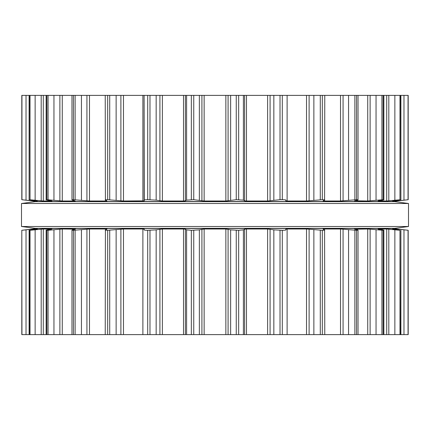 <?xml version="1.0" encoding="UTF-8"?>
<svg xmlns="http://www.w3.org/2000/svg" width="430" height="430" viewBox="0 0 430 430"><rect width="100%" height="100%" fill="white"/><g stroke="black" fill="none" stroke-linecap="round" stroke-linejoin="round"><path stroke-width="0.64" d="M394.697 228.341L35.303 228.341L21.5 226.502L35.303 228.341L394.697 228.341L408.5 226.502L21.5 226.502L21.5 203.498L21.5 226.502L408.5 226.502L408.5 203.498L21.5 203.498L35.303 201.659L21.5 203.498L408.5 203.498L408.5 226.502L394.697 228.341M394.697 201.659L35.303 201.659L394.697 201.659L408.5 203.498L394.697 201.659M408.054 95.385L408.054 199.708L408.199 95.385L21.801 95.385L21.806 199.708L33.561 200.998L37.335 200.998L29.331 199.708L43.29 200.998L51.896 200.998L47.536 200.149C45.978 199.891 45.752 199.74 46.859 199.708L62.269 200.998L75.245 200.998L72.638 200.149C71.52 199.891 71.788 199.74 73.455 199.708L89.483 200.998L106.129 200.998L106.979 200.826L105.415 200.149C104.791 199.891 105.549 199.74 107.683 199.708L123.469 200.998L144.276 200.826L144.098 95.385L144.098 200.111M280.021 95.385L280.021 199.708L282.306 199.708C284.794 199.74 285.993 199.891 285.902 200.149L285.902 200.111M236.253 95.385L236.253 199.708L243.396 200.149L244.616 200.826L246.476 200.998L267.616 200.998L280.021 199.708M236.253 199.708L225.863 200.998L204.137 200.998L193.747 199.708L186.604 200.149L185.384 200.826L183.524 200.998L162.384 200.998L156.16 200.149L147.694 199.708C145.206 199.74 144.007 199.891 144.098 200.149M285.902 200.149L285.724 200.826L287.116 200.998L306.531 200.998L322.317 199.708C324.451 199.74 325.209 199.891 324.585 200.149L324.774 95.385M324.585 200.149L323.021 200.826L323.871 200.998L340.517 200.998L356.545 199.708C358.212 199.74 358.48 199.891 357.362 200.149L358.023 199.88L358.023 95.385M105.226 95.385L105.415 200.149M357.362 200.149L354.492 200.826M354.755 200.762L367.731 200.998L383.141 199.708C384.248 199.74 384.022 199.891 382.463 200.149L378.443 200.826M71.977 95.385L71.977 199.88L72.638 200.149M383.861 95.385L383.861 199.794L383.141 199.708L383.141 95.385M378.104 200.885L386.71 200.998L400.669 199.708L392.601 200.993M46.859 95.385L46.859 199.708L46.139 199.794L46.139 95.385M400.894 95.385L400.894 199.735L400.669 95.385M51.557 200.826L51.896 200.885M392.665 200.971L396.438 200.998L408.054 199.708M29.331 95.385L29.106 199.735L29.106 95.385M21.801 95.385L21.801 199.708L36.91 201.541L393.09 201.541L408.194 199.708L408.194 95.385M392.601 229.007L396.438 229.002L408.194 230.292L408.199 334.615L21.801 334.615L21.801 230.292L21.946 334.615M285.902 229.889L285.902 229.873C285.993 230.109 284.794 230.26 282.306 230.292L282.306 334.615M144.098 229.889L144.098 229.851C144.007 230.109 145.206 230.26 147.694 230.292L156.16 229.851L162.384 229.002L183.524 229.002L185.384 229.174L186.604 229.851L191.339 230.292L199.359 229.851L204.137 229.002L225.863 229.002L230.641 229.851L238.661 230.292L238.661 334.615M282.306 230.292L273.84 229.851L267.616 229.002L246.476 229.002L244.616 229.174L243.396 229.851L238.661 230.292M354.492 229.174L357.362 229.851C358.48 230.109 358.212 230.26 356.545 230.292L340.517 229.002L323.871 229.002L323.021 229.174L324.585 229.851C325.209 230.109 324.451 230.26 322.317 230.292L306.531 229.002L287.116 229.002L285.724 229.174L285.902 229.851M324.585 229.851L324.774 334.615M144.098 229.851L144.276 229.168L142.884 229.002L142.884 334.615M105.226 334.615L105.415 229.851C104.791 230.109 105.549 230.26 107.683 230.292L123.469 229.002L142.884 229.002M357.362 229.851L358.023 230.12L358.023 334.615M105.415 229.851L107.059 229.115M106.979 229.174L106.129 229.002L106.129 229.545M71.977 334.615L71.977 230.12L72.638 229.851C71.52 230.109 71.788 230.26 73.455 230.292L89.483 229.002L106.129 229.002M354.755 229.238L367.731 229.002L367.731 334.615M378.443 229.174L382.463 229.851C384.022 230.109 384.248 230.26 383.141 230.292L367.731 229.002M383.861 334.615L383.861 230.206L383.141 230.292L383.141 334.615M72.638 229.851L75.245 229.238M75.508 229.174L62.269 229.002L48.074 230.292L48.074 334.615M378.104 229.115L386.71 229.002L386.71 334.615M392.665 229.029L399.975 230.292L386.71 229.002M46.139 334.615L46.139 230.206L48.074 230.292M46.859 334.615L46.859 230.292C45.752 230.26 45.978 230.109 47.536 229.851L51.896 229.115M400.894 334.615L400.894 230.265L400.669 334.615M51.557 229.174L43.29 229.002L30.025 230.292L30.025 334.615M29.106 334.615L29.106 230.265L30.025 230.292M29.331 334.615L29.331 230.292L37.335 229.029M21.806 334.615L21.801 230.292L36.91 228.459L393.09 228.459L408.194 230.292L408.199 334.615M37.399 229.007L33.561 229.002L21.946 230.292M238.661 95.385L238.661 199.708M230.641 95.385L230.641 200.149M243.396 95.385L243.396 200.149M228.083 95.385L228.083 200.826M244.616 95.385L244.616 200.826M225.863 95.385L225.863 200.998M246.476 95.385L246.476 200.998M204.137 95.385L204.137 200.998M267.616 95.385L267.616 200.998M201.917 95.385L201.917 200.826M270.083 95.385L270.083 200.826M199.359 95.385L199.359 200.149M273.84 95.385L273.84 200.149M193.747 95.385L193.747 199.708M191.339 95.385L191.339 199.708M282.306 95.385L282.306 199.708M186.604 95.385L186.604 200.149M185.384 95.385L185.384 200.826M183.524 95.385L183.524 200.998M287.116 95.385L287.116 200.998M162.384 95.385L162.384 200.998M306.531 95.385L306.531 200.998M159.917 95.385L159.917 200.826M309.111 95.385L309.111 200.826M156.16 95.385L156.16 200.149M313.862 95.385L313.862 200.149M149.979 95.385L149.979 199.708M320.291 95.385L320.291 199.708M147.694 95.385L147.694 199.708M322.317 95.385L322.317 199.708M142.884 95.385L142.884 200.998M323.871 200.455L323.871 200.998M123.469 95.385L123.469 200.998M340.517 95.385L340.517 200.998M120.889 95.385L120.889 200.826M343.07 95.385L343.07 200.826M116.138 95.385L116.138 200.149M348.553 95.385L348.553 200.149M109.709 95.385L109.709 199.708M354.879 95.385L354.879 199.708M107.683 95.385L107.683 199.708M356.545 95.385L356.545 199.708M106.129 200.455L106.129 200.998M89.483 95.385L89.483 200.998M367.731 95.385L367.731 200.998M86.93 95.385L86.93 200.826M370.117 95.385L370.117 200.826M81.447 95.385L81.447 200.149M376.046 95.385L376.046 200.149M75.121 95.385L75.121 199.708M381.926 95.385L381.926 199.708M73.455 95.385L73.455 199.708M62.269 95.385L62.269 200.998M386.71 95.385L386.71 200.998M59.883 95.385L59.883 200.826M388.806 95.385L388.806 200.826M53.954 95.385L53.954 200.149M394.858 95.385L394.858 200.149M48.074 95.385L48.074 199.708M399.975 95.385L399.975 199.708M43.29 95.385L43.29 200.998M396.438 200.434L396.438 200.998M41.194 95.385L41.194 200.826M398.126 200.203L398.126 200.826M35.142 95.385L35.142 200.149M403.974 95.385L403.974 200.149M30.025 95.385L30.025 199.708M33.561 200.434L33.561 200.998M31.874 200.203L31.874 200.826M26.026 95.385L26.026 200.149M21.946 95.385L21.946 199.708M236.253 230.292L236.253 334.615M230.641 229.851L230.641 334.615M243.396 229.851L243.396 334.615M228.083 229.174L228.083 334.615M244.616 229.174L244.616 334.615M225.863 229.002L225.863 334.615M246.476 229.002L246.476 334.615M204.137 229.002L204.137 334.615M267.616 229.002L267.616 334.615M201.917 229.174L201.917 334.615M270.083 229.174L270.083 334.615M199.359 229.851L199.359 334.615M273.84 229.851L273.84 334.615M193.747 230.292L193.747 334.615M280.021 230.292L280.021 334.615M191.339 230.292L191.339 334.615M186.604 229.851L186.604 334.615M185.384 229.174L185.384 334.615M183.524 229.002L183.524 334.615M287.116 229.002L287.116 334.615M162.384 229.002L162.384 334.615M306.531 229.002L306.531 334.615M159.917 229.174L159.917 334.615M309.111 229.174L309.111 334.615M156.16 229.851L156.16 334.615M313.862 229.851L313.862 334.615M149.979 230.292L149.979 334.615M320.291 230.292L320.291 334.615M147.694 230.292L147.694 334.615M322.317 230.292L322.317 334.615M323.871 229.002L323.871 229.545M123.469 229.002L123.469 334.615M340.517 229.002L340.517 334.615M120.889 229.174L120.889 334.615M343.07 229.174L343.07 334.615M116.138 229.851L116.138 334.615M348.553 229.851L348.553 334.615M109.709 230.292L109.709 334.615M354.879 230.292L354.879 334.615M107.683 230.292L107.683 334.615M356.545 230.292L356.545 334.615M89.483 229.002L89.483 334.615M86.93 229.174L86.93 334.615M370.117 229.174L370.117 334.615M81.447 229.851L81.447 334.615M376.046 229.851L376.046 334.615M75.121 230.292L75.121 334.615M381.926 230.292L381.926 334.615M73.455 230.292L73.455 334.615M62.269 229.002L62.269 334.615M59.883 229.174L59.883 334.615M388.806 229.174L388.806 334.615M53.954 229.851L53.954 334.615M394.858 229.851L394.858 334.615M399.975 230.292L399.975 334.615M43.29 229.002L43.29 334.615M396.438 229.002L396.438 229.566M41.194 229.174L41.194 334.615M398.126 229.174L398.126 229.797M35.142 229.851L35.142 334.615M403.974 229.851L403.974 334.615M408.054 230.292L408.054 334.615M33.561 229.002L33.561 229.566M31.874 229.174L31.874 229.797M26.026 229.851L26.026 334.615"/></g></svg>
